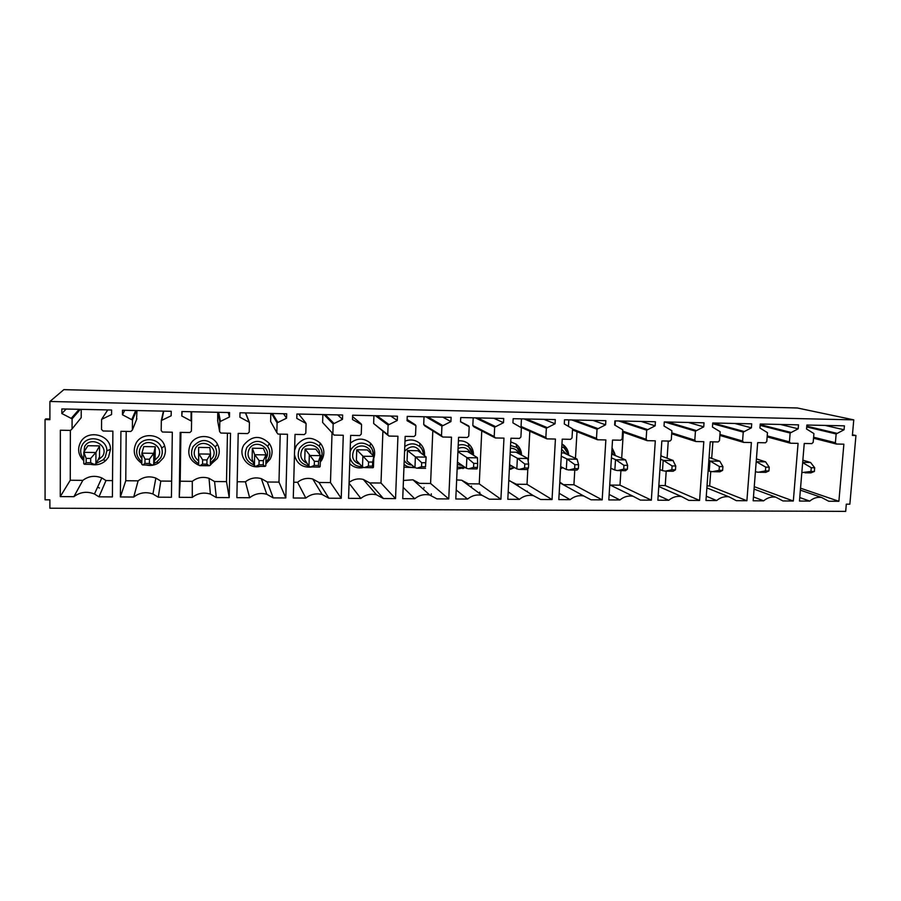 <?xml version="1.0" encoding="UTF-8"?>
<svg xmlns="http://www.w3.org/2000/svg" width="901" height="901" viewBox="0 0 901 901"><rect width="100%" height="100%" fill="white"/><g stroke="black" fill="none" stroke-linecap="round" stroke-linejoin="round"><path stroke-width="1.35" d="M49.882 508.22L845.69 511.374L846.321 504.166L849.857 504.188L855.95 435.51L852.391 435.442L853.765 419.866L49.904 401.486L49.893 419.686L45.05 419.584L45.073 499.807L49.882 499.83L49.882 508.22M424.022 487.385L423.999 487.948M471.493 486.089L471.437 487.464M518.12 485.335L518.086 486.011M811.869 443.607L813.186 442.312L813.918 433.584L806.541 428.989L806.879 425.024L844.406 425.835L844.057 429.766L836.151 433.967L835.396 442.718L836.376 444.035L843.877 444.182L838.887 501.294L828.717 501.226L821.554 497.453C817.286 496.856 813.355 498.084 809.751 501.114L799.469 501.057L804.244 443.472L811.869 443.607M825.046 425.407L844.057 429.766M800.538 488.196L838.887 501.294M799.761 497.543L809.751 501.114M765.445 442.785L766.785 441.479L767.472 432.66L759.937 428.02L760.253 424.011L798.5 424.844L798.173 428.808L790.143 433.043L789.422 441.884L790.425 443.224L798.072 443.36L793.319 501.012L782.958 500.956L775.75 497.149C771.357 496.519 767.325 497.746 763.643 500.832L753.157 500.776L757.685 442.639L765.445 442.785M718.142 441.94L719.494 440.623L720.147 431.725L712.443 427.029L712.736 422.986L751.716 423.83L751.4 427.84L743.246 432.12L742.57 441.04L743.595 442.391L751.389 442.526L746.895 500.731L736.331 500.674L729.078 496.856C724.562 496.169 720.417 497.408 716.644 500.551L705.967 500.494L710.225 441.794L718.142 441.94M669.916 441.085L671.29 439.744L671.898 430.757L664.014 426.027L664.285 421.938L704.03 422.806L703.737 426.849L695.448 431.162L694.806 440.172L695.854 441.535L703.805 441.681L699.581 500.449L688.814 500.382L681.528 496.552C676.876 495.82 672.619 497.059 668.745 500.269L657.854 500.201L661.852 440.938L669.916 441.085M620.744 440.206L622.14 438.866L622.715 429.788L614.64 425.002L614.899 420.88L655.41 421.747L655.14 425.835L646.715 430.194L646.118 439.294L647.188 440.668L655.309 440.826L651.344 500.156L640.386 500.089L633.076 496.248C628.29 495.449 623.897 496.688 619.922 499.965L608.817 499.909L612.522 440.06L620.744 440.206M570.615 439.316L572.022 437.954L572.552 428.786L564.285 423.954L564.522 419.787L605.844 420.677L605.596 424.81L597.036 429.214L596.473 438.393L597.566 439.778L605.855 439.936L602.183 499.864L591 499.796L583.702 495.955C578.757 495.077 574.23 496.316 570.142 499.672L558.811 499.605L562.224 439.159L570.615 439.316M519.472 438.404L520.902 437.03L521.386 427.772L512.928 422.884L513.142 418.683L555.298 419.584L555.061 423.763L546.355 428.2L545.848 437.481L546.952 438.877L555.421 439.046L552.043 499.559L540.645 499.492L533.381 495.651C528.256 494.694 523.582 495.933 519.37 499.368L507.815 499.289L510.923 438.246L519.472 438.404M467.304 437.469L468.757 436.095L469.184 426.736L460.524 421.792L460.726 417.546L503.727 418.481L503.513 422.693L494.66 427.175L494.21 436.546L495.325 437.965L503.974 438.123L500.911 499.255L489.288 499.188L482.08 495.359C476.775 494.289 471.944 495.527 467.585 499.053L455.793 498.985L458.575 437.323L467.304 437.469M414.077 436.523L415.541 435.127L415.924 425.677L407.061 420.688L407.229 416.397L451.108 417.343L450.928 421.6L441.929 426.128L441.513 435.6L442.661 437.019L451.491 437.188L448.754 498.94L436.895 498.872L429.8 495.066C424.292 493.883 419.269 495.1 414.753 498.737L402.724 498.658L405.168 436.366L414.077 436.523M359.747 435.555L361.245 434.147L361.571 424.596L352.494 419.551L352.629 415.215L397.42 416.183L397.262 420.485L388.106 425.058L387.745 434.631L388.905 436.061L397.938 436.242L395.539 498.613L383.432 498.546L376.494 494.784C370.761 493.455 365.547 494.66 360.839 498.411L348.563 498.332L350.658 435.397L359.747 435.555M304.301 434.575L305.811 433.144L306.081 423.493L296.778 418.391L296.902 414.01L342.628 415.001L342.481 419.348L333.167 423.966L332.863 433.629L334.034 435.082L343.281 435.262L341.231 498.287L328.876 498.219L322.175 494.525C316.183 493.016 310.732 494.199 305.811 498.073L293.287 498.005L295.021 434.406L304.301 434.575M247.674 433.561L249.217 432.12L249.431 422.366L239.903 417.219L239.993 412.782L286.687 413.796L286.563 418.188L277.091 422.851L276.844 432.626L278.015 434.079L287.475 434.271L285.808 497.96L273.194 497.881L266.797 494.289C260.535 492.554 254.814 493.703 249.645 497.735L236.862 497.656L238.202 433.392L247.674 433.561M189.863 432.536L191.417 431.083L191.575 421.217L181.811 416.003L181.867 411.532L229.552 412.557L229.473 416.994L219.821 421.713L219.63 431.59L220.813 433.054L230.51 433.257L229.214 497.611L216.33 497.543L210.383 494.108C203.795 492.081 197.758 493.174 192.296 497.397L179.243 497.318L180.177 432.367L189.863 432.536M130.803 431.489L132.379 430.014L132.47 420.046L122.457 414.775L122.502 410.248L171.213 411.295L171.156 415.789L161.324 420.553L161.2 430.532L162.371 432.007L172.316 432.221L171.427 497.262L158.272 497.183L152.922 493.996C145.962 491.586 139.554 492.599 133.72 497.037L120.385 496.958L120.914 431.309L130.803 431.489M60.266 496.597L60.356 430.227L70.458 430.408L72.069 428.921L72.091 418.852L61.831 413.514L61.831 408.941L111.611 410.011L111.578 414.55L101.576 419.37L101.52 429.45L103.086 430.993L112.884 431.162L112.411 496.913L98.975 496.834L94.447 493.996C87.048 491.068 80.189 491.969 73.893 496.676L60.266 496.597L70.255 480.244L70.379 430.408M710.731 471.516L709.673 485.966L707.015 485.943M712.894 441.85L711.689 458.372M734.799 423.459L751.4 427.84M709.673 485.966L746.895 500.731M706.271 496.203L716.644 500.551M612.049 447.774L614.764 453.563M620.913 470.626L619.989 485.166L610.236 485.076M623.334 432.277L621.69 458.192M615.338 420.891L615.068 425.227M641.129 421.443L655.14 425.835M619.989 485.166L651.344 500.156M609.155 494.446L619.922 499.965M578.611 464.725L578.386 468.633L574.613 468.588L574.849 464.668L578.611 464.725L577.057 459.082L563.801 452.921L561.447 452.888M510.732 441.839L516.082 444.137C519.618 446.862 521.442 450.523 521.555 455.118M514.606 467.585L509.335 469.522M527.806 469.432L527.017 484.333L516.363 484.231L508.772 480.492M529.833 431.241L528.279 460.546M521.454 418.864L521.06 426.477L522.096 427.784L546.321 438.596M527.445 491.901L527.288 491.101M543.866 419.348L555.061 423.763M527.017 484.333L552.043 499.559M508.198 491.89L519.37 499.368M477.665 463.418L477.485 467.405L473.566 467.36L473.746 463.373L477.665 463.418L477.429 457.685L467.416 451.469L457.945 451.322M404.977 441.152C410.451 439.035 415.417 439.789 419.877 443.393C423.414 446.705 424.934 450.793 424.45 455.692M414.933 467.642L403.963 467.168M432.807 430.869L430.588 483.465L419.517 483.364L412.906 479.805L403.445 480.47M424.033 416.758L423.707 424.517L424.776 425.846L441.772 436.467M431.331 494.514L431.241 493.827M442.785 417.163L450.928 421.6M430.588 483.465L448.754 498.94M403.164 487.385L414.753 498.737M372.665 462.078L372.518 466.144L368.441 466.087L368.577 462.022L372.665 462.078L373.847 456.244L367.349 449.948L356.751 449.79L356.391 460.355L362.495 467.033L364.308 467.596M294.582 450.376L296.361 445.612C303.671 436.771 311.678 435.971 320.384 443.224C324.439 448.45 324.934 454.025 321.86 459.949L320.294 462.134M312.208 466.977C302.668 468.047 296.756 463.992 294.458 454.802M332.03 432.897L330.476 482.576L318.988 482.474L312.76 479.017C307.196 477.598 302.128 478.69 297.567 482.283L293.715 482.238M322.873 414.573L322.626 422.49L332.863 433.629M337.661 414.888L342.481 419.348M330.476 482.576L341.231 498.287M318.988 482.474L328.876 498.219M297.567 482.283L305.811 498.073M263.34 460.67L263.238 464.815L258.992 464.77L259.094 460.614L263.34 460.67L266.065 454.735L263.374 448.383L252.359 448.214L252.122 458.981L254.386 465.749L255.794 466.313M199.144 465.389C189.39 460.85 186.541 453.699 190.584 443.945C195.945 433.888 212.523 434.169 217.501 444.317C219.912 449.115 219.833 453.867 217.265 458.575L210.327 464.747M208.165 465.535L200.202 465.682M227.446 433.201L226.5 481.641L214.562 481.539L209.043 478.33C202.939 476.438 197.353 477.44 192.296 481.337L180.2 481.224L180.921 432.379M217.749 412.309L217.693 420.891M210.609 464.623L210.62 463.914M182.148 411.532L181.811 416.003M228.246 412.534L229.473 416.994M226.5 481.641L229.214 497.611M214.562 481.539L216.33 497.543M192.296 481.337L192.296 497.397M180.2 481.224L179.243 497.318M149.442 459.206L149.386 463.441L144.96 463.384L145.005 459.15L149.442 459.206L153.834 453.169L155.265 446.75L143.811 446.569L141.93 453L141.817 464.398L142.763 464.984M155.265 446.75L155.13 457.708L153.699 464.544L152.337 465.096L149.386 463.441M45.805 418.875L49.893 418.965L45.861 418.897M45.782 418.897L45.05 419.584M83.77 460.749C78.252 455.23 77.193 449.058 80.583 442.222C87.498 428.944 110.778 434.597 110.496 449.351L108.514 457.145L105.913 460.434C101.622 464.263 96.576 465.569 90.764 464.364M112.524 480.627L105.991 480.56L101.813 477.924C94.977 475.199 88.658 476.01 82.836 480.357L70.255 480.244M80.133 418.965L81.214 417.636L81.236 409.358M90.674 458.44L90.652 462.731L86.136 462.675L86.158 458.384L90.674 458.44L95.957 452.358L99.583 445.905L87.893 445.725L83.804 452.189L83.759 463.711L84.48 464.297M99.583 445.905L99.515 456.976L95.9 463.857L94.222 464.409M82.836 480.357L73.893 496.676M105.991 480.56L98.975 496.834M66.224 409.031L61.831 413.514M49.904 401.486L63.836 389.66L797.081 407.973M797.464 408.007L853.765 419.866M97.578 487.171L99.437 488.015M855.95 435.51L852.808 434.845M171.652 481.157L160.806 481.055L155.862 478.082C149.42 475.829 143.496 476.753 138.101 480.852L125.768 480.74L120.385 496.958M125.768 480.74L126.196 431.399M138.101 480.852L133.72 497.037M160.806 481.055L158.272 497.183M124.788 410.304L122.457 414.775M136.535 419.652L136.975 410.563M145.985 465.017C150.512 466.031 154.724 465.321 158.61 462.9L163.419 457.877C165.559 454.07 165.975 450.095 164.669 445.939C161.245 433.831 142.054 431.838 136.13 443.089C132.357 451.311 134.26 458.068 141.829 463.373M206.982 459.938L206.903 464.139L202.567 464.083L202.646 459.882L206.982 459.938L210.519 453.958L209.854 447.572L198.625 447.403L198.682 465.085L199.864 465.659M280.211 434.147L278.983 482.114L267.282 482.001L261.346 478.656C255.535 477.034 250.23 478.082 245.432 481.81L249.645 497.735M245.432 481.81L237.188 481.742M267.282 482.001L273.194 497.881M278.983 482.114L285.808 497.96M270.818 413.446L270.627 421.443L271.28 422.637M283.511 413.728L286.563 418.188M265.851 463.88L270.063 459.273C272.935 453.879 272.699 448.63 269.376 443.529C260.535 435.014 252.077 435.431 243.98 444.79C237.222 455.242 248.18 469.646 260.265 466.369M314.393 461.323L318.56 461.38L320.497 455.489L315.868 449.171L305.067 449.013L304.763 459.679L308.987 466.391L310.597 466.966L314.269 465.434L314.393 461.323L305.067 449.013M349.07 483.206L360.839 498.411M382.902 431.32L380.999 483.026L369.737 482.925L383.432 498.546M369.737 482.925L363.272 479.411C358.136 478.183 353.406 479.197 349.092 482.418M380.999 483.026L395.539 498.613M373.926 415.676L373.645 423.515L387.858 435.239M390.752 416.037L397.262 420.485M349.723 463.677C353.642 467.416 358.283 468.678 363.632 467.473M373.769 458.327C375.638 452.617 374.557 447.572 370.548 443.213C363.981 437.818 357.269 437.785 350.399 443.089M425.689 462.754L425.52 466.774L421.522 466.729L421.691 462.709L425.689 462.754L426.15 456.965L417.861 450.714L407.466 450.556L407.049 461.019L414.944 467.653L416.96 468.216M456.199 490.02L467.585 499.053M481.765 430.915L479.253 483.905L468.385 483.803L461.661 480.222L456.661 479.929M479.253 483.905L500.911 499.255M473.194 417.816L472.834 425.509L473.892 426.826L494.581 437.571M493.816 418.267L503.513 422.693M479.974 493.793L479.704 492.137M457.156 468.97L465.412 467.608M473.487 455.242C473.611 450.523 471.91 446.682 468.385 443.72C465.468 441.467 462.145 440.521 458.418 440.893M528.639 464.083L528.425 468.024L524.585 467.979L524.787 464.026L528.639 464.083L527.727 458.384L516.059 452.201L510.214 452.111M559.172 493.309L570.142 499.672M574.782 470.085L573.926 484.749L563.463 484.659L559.803 482.114M573.926 484.749L602.183 499.864M577 431.703L575.457 458.339M568.824 419.877L568.475 426.128M592.959 420.407L605.596 424.81M560.546 468.869L562.033 468.024M568.655 454.307C568.148 450.173 566.256 446.941 562.979 444.61L561.954 443.99M658.18 495.392L668.745 500.269M666.211 471.178L665.231 485.571L699.581 500.449M665.231 485.571L658.845 485.504M668.26 441.051L667.1 458.226M688.398 422.468L703.737 426.849M753.461 496.913L763.643 500.832M754.25 486.686L793.319 501.012M780.334 424.45L798.173 428.808M86.136 462.675L84.503 464.297M86.158 458.384L83.804 452.189M90.652 462.731L94.245 464.409M95.957 452.358L95.9 463.857M144.96 463.384L142.797 464.984M145.005 459.15L141.93 453M153.834 453.169L153.699 464.544M198.682 465.085L198.625 447.403M202.567 464.083L199.887 465.659M202.646 459.882L198.862 453.8M206.903 464.139L209.235 465.761L210.327 465.22L210.519 453.958M254.386 465.749L254.645 454.577L252.359 448.214M258.992 464.77L255.816 466.313M259.094 460.614L254.645 454.577M263.238 464.815L264.973 466.425L265.795 465.885L266.065 454.735M309.302 455.343L308.987 466.391M318.56 461.38L318.436 465.479L319.596 467.067L320.17 466.527L320.497 455.489M318.436 465.479L314.269 465.434M362.495 467.033L362.866 456.086L356.751 449.79M368.441 466.087L364.331 467.596M368.577 462.022L362.866 456.086M372.518 466.144L373.127 467.698L373.453 467.157L373.847 456.244M414.944 467.653L415.384 456.818L407.466 450.556M421.522 466.729L416.983 468.216M421.691 462.709L415.384 456.818M425.52 466.774L426.15 456.965M457.46 462.157L466.38 468.272L466.876 457.539L457.922 451.773M466.38 468.272L468.588 468.824M473.566 467.36L468.61 468.824M473.746 463.373L466.876 457.539M477.485 467.405L477.057 468.925L469.612 468.835M509.572 464.668L516.825 468.869L517.377 458.249L510.101 454.273M516.825 468.869L519.213 469.421M524.585 467.979L519.235 469.421M524.787 464.026L517.377 458.249M528.425 468.024L527.513 469.522L520.316 469.444M560.681 466.617L566.312 469.455L566.909 458.936L561.267 456.244M566.312 469.455L568.88 470.007L574.613 468.588M574.849 464.668L566.909 458.936M578.386 468.633L577.012 470.108L570.04 470.029M610.777 468.216L614.854 470.04L615.507 459.611L611.419 457.888M614.854 470.04L617.59 470.581L623.695 469.173L623.942 465.31L615.507 459.611M611.655 454.048L625.621 459.893L616.059 459.769M623.942 465.31L627.637 465.355L625.621 459.893M627.637 465.355L627.389 469.218L625.564 470.682L618.829 470.604M627.389 469.218L623.695 469.173M659.926 469.567L662.483 470.604L663.181 460.276L660.613 459.296M662.483 470.604L665.355 471.155M660.85 455.883L672.957 460.411L675.727 465.975L672.101 465.93L671.842 469.759L665.377 471.155M672.101 465.93L663.181 460.276M675.727 465.975L675.468 469.804L673.205 471.246L666.684 471.167M675.468 469.804L671.842 469.759M708.13 470.75L709.233 471.167L709.977 460.929L708.862 460.546M709.233 471.167L712.263 471.707M709.087 457.483L719.809 461.211L722.917 466.583L719.358 466.538L719.077 470.333L712.286 471.707M719.358 466.538L709.977 460.929M722.917 466.583L722.636 470.378L719.967 471.797M722.636 470.378L719.077 470.333M755.421 471.775L758.315 472.248L765.445 470.896L765.737 467.135L756.209 461.639M756.423 458.891L765.602 461.853L756.558 461.717M765.737 467.135L769.229 467.18L765.602 461.853M769.229 467.18L768.936 470.93L765.861 472.338M768.936 470.93L765.445 470.896M802.859 460.163L810.562 462.472L814.684 467.754L811.26 467.72L810.945 471.448L801.834 472.597M811.26 467.72L802.656 462.596M814.684 467.754L814.369 471.482L810.911 472.867M814.369 471.482L810.945 471.448M806.778 426.184L836.635 433.257M806.71 426.95L836.151 433.967M813.614 437.222L835.396 442.718M713.006 422.997L743.73 431.399M712.68 423.707L743.246 432.12M719.944 434.44L742.57 441.04M611.948 449.419L615.484 455.624M611.768 452.302L613.299 454.723M621.397 421.015L647.211 429.462M618.649 420.958L646.715 430.194M622.625 431.083L646.118 439.294M561.65 449.441L566.56 454.205M510.552 445.466L516.971 447.515L521.364 455.016M510.766 469.23L514.403 467.461L509.38 468.464M510.416 448.236C514.482 448.169 517.343 450.004 518.976 453.755M512.072 466.11L509.493 466.234M526.364 418.965L546.862 427.457M524.078 418.92L546.355 428.2M521.06 426.477L545.848 437.481M458.068 448.495C463.801 446.31 467.946 447.955 470.536 453.406M462.54 465.637L457.348 464.499M404.763 446.581C409.91 442.943 414.933 442.977 419.832 446.671C422.299 448.923 423.583 451.739 423.684 455.118M414.212 467.033C410.372 467.765 406.993 466.876 404.076 464.364M404.583 451.232C411.194 444.7 416.735 445.376 421.217 453.248M411.847 465.051C408.446 464.826 405.9 463.238 404.234 460.276M407.106 419.483L415.462 424.889M427.705 416.836L442.436 425.362M425.914 416.803L441.929 426.128M423.707 424.517L441.513 435.6M359.995 464.285C353.192 461.931 351.12 457.359 353.766 450.568C357.708 443.089 370.086 445.218 370.998 453.485M308.75 466.031C299.222 463.441 296.159 457.517 299.571 448.248C305.563 440.994 312.129 440.33 319.281 446.277C322.614 450.568 323.02 455.14 320.497 460.006L320.351 460.242M307.027 463.294C301.114 460.388 299.447 455.883 302.015 449.802C306.396 441.467 320.384 445.184 319.731 454.453M298.704 414.055L305.597 422.693M325.205 414.629L333.697 423.188M323.966 414.595L333.167 423.966M253.17 462.1C248.102 458.834 246.806 454.476 249.262 449.013C255.107 438.168 272.688 448 266.065 458.327L265.975 458.474M198.625 463.643C191.733 459.533 189.886 453.856 193.073 446.626C200.596 438.427 207.962 438.528 215.17 446.919C217.152 450.849 217.096 454.757 214.979 458.632L210.361 463.148L214.911 458.62C216.995 454.757 217.085 450.849 215.17 446.919L217.501 444.317M198.535 460.85C194.132 457.415 193.107 453.192 195.472 448.202C201.362 437.255 219.348 447.189 212.659 457.618L210.417 460.231M191.62 411.746L191.575 421.217M191.125 411.734L191.057 420.407M218.639 412.32L220.362 420.925M217.986 412.309L219.821 421.713M217.603 420.373L219.63 431.59M141.874 458.553C138.979 455.084 138.563 451.356 140.601 447.38C146.536 436.332 164.939 446.367 158.182 456.897L154.555 460.456M83.782 459.014C80.234 454.577 79.75 449.892 82.306 444.936C87.983 434.045 107.095 438.663 106.87 450.782L105.248 457.19L103.108 459.882L96.193 463.305M83.804 454.149L84.615 446.547C90.607 435.374 109.449 445.522 102.624 456.154L97.758 460.332M107.737 409.932L102.095 418.571M107.76 409.932L102.128 418.548M79.175 409.313L71.539 418.008M80.358 409.336L72.091 418.852M81.214 417.636L72.069 428.921M163.408 411.138L161.403 420.204M163.757 411.138L161.876 419.753M135.713 410.529L131.94 419.224M136.547 410.552L132.47 420.046M136.896 418.751L132.379 430.014M141.84 461.74C136.49 457.28 135.296 451.953 138.247 445.792C143.101 436.557 158.858 438.168 161.673 448.112C162.743 451.525 162.405 454.791 160.66 457.911L156.695 462.044L153.936 463.407M270.627 421.443L276.844 432.626M271.494 413.469L277.091 422.851M272.44 413.48L277.621 422.062M245.444 412.906L248.924 421.567M245.613 412.906L249.172 421.736M254.15 465.017C245.939 461.503 243.507 455.647 246.84 447.448C253.485 439.756 260.423 439.418 267.676 446.4C270.413 450.59 270.604 454.892 268.25 459.33L265.885 462.224M373.645 423.515L387.745 434.631M375.424 415.71L388.106 425.058M376.945 415.744L388.624 424.292M352.584 416.589L361.098 423.808M362.157 466.662C355.85 466.673 351.773 463.688 349.915 457.708M350.117 451.716L351.277 449.036C356.796 442.143 363.024 441.265 369.996 446.389C372.507 449.002 373.622 452.122 373.352 455.76M472.834 425.509L494.21 436.546M475.458 417.873L494.66 427.175M477.496 417.906L495.178 426.421M460.535 421.645L468.745 425.959M462.9 468.576L464.927 467.27L457.235 467.157M458.215 445.285C462.1 444.08 465.637 444.666 468.824 447.054L472.991 454.926M572.529 429.045L596.473 438.393M571.797 419.945L597.036 429.214M574.32 420.001L597.532 428.471M562.776 467.675L560.568 468.599L562.753 467.664M561.796 446.795L564.285 448.022L568.846 455.264M671.763 432.852L694.806 440.172M664.656 421.95L695.448 431.162M667.618 422.017L695.944 430.441M660.929 454.701L661.289 456.052M767.224 435.893L789.422 441.884M760.14 425.396L790.143 433.043M760.207 424.619L790.616 432.334M95.619 452.516L83.962 452.347M153.553 453.316L142.133 453.158M210.305 454.115L199.11 453.958M265.896 454.881L254.938 454.735M320.384 455.647L309.629 455.489M373.78 456.39L363.238 456.244M426.128 457.122L415.8 456.976M477.451 457.832L467.326 457.697M527.795 458.53L517.861 458.395M577.169 459.217L567.427 459.082M673.148 460.557L663.767 460.434M719.809 461.211L710.596 461.075M810.562 462.472L802.678 462.359M813.524 438.235L836.094 443.968M800.37 490.144L821.554 497.453M719.876 435.431L743.235 442.278M706.88 487.914L729.078 496.856M611.948 449.475C613.119 450.207 614.257 452.234 615.36 455.568M622.568 432.007L646.727 440.499M609.752 484.839L633.076 496.248M521.217 454.937C520.046 450.68 518.638 448.214 516.971 447.515L516.082 444.137M509.561 480.638L533.381 495.651M423.549 455.016C422.749 450.207 421.51 447.425 419.832 446.671L419.877 443.393M412.906 479.805L429.8 495.066M320.362 460.073L320.407 459.994C322.873 455.129 322.49 450.556 319.281 446.277L320.384 443.224M312.76 479.017L322.175 494.525M210.35 463.688L211.161 464.353M209.043 478.33L210.383 494.108M105.913 460.434L103.108 459.882L105.226 457.19L106.87 450.782L110.496 449.351M101.813 477.924L94.447 493.996M797.295 407.984L63.87 389.637M155.862 478.082L152.922 493.996M158.61 462.9L156.695 462.044L160.603 457.911C162.338 454.791 162.698 451.525 161.673 448.112L164.669 445.939M261.346 478.656L266.797 494.289M265.885 462.168L268.171 459.319C269.951 456.03 270.255 452.629 269.072 449.115L267.676 446.4L269.376 443.529M363.272 479.411L376.494 494.784M370.548 443.213L369.996 446.389C371.843 447.482 372.924 450.568 373.228 455.647M461.661 480.222L482.08 495.359M468.385 443.72L468.824 447.054C469.545 448.045 471.302 447.988 472.856 454.836M559.769 482.778L583.702 495.955M572.484 429.935L597.025 439.575M562.979 444.61L568.711 455.208M658.777 486.506L681.528 496.552M671.695 433.809L695.448 441.4M660.906 454.994L661.165 456.007M754.069 489.108L775.75 497.149M767.145 436.895L790.109 443.134M93.535 464.398L84.84 464.297M151.751 465.085L143.236 464.984M208.762 465.761L200.439 465.659M264.624 466.414L256.47 466.324M319.359 467.067L311.363 466.966M372.991 467.698L365.164 467.608M425.576 468.317L417.906 468.227M719.989 471.797L713.66 471.719M765.884 472.338L759.757 472.27M810.934 472.867L805.01 472.8"/></g></svg>
